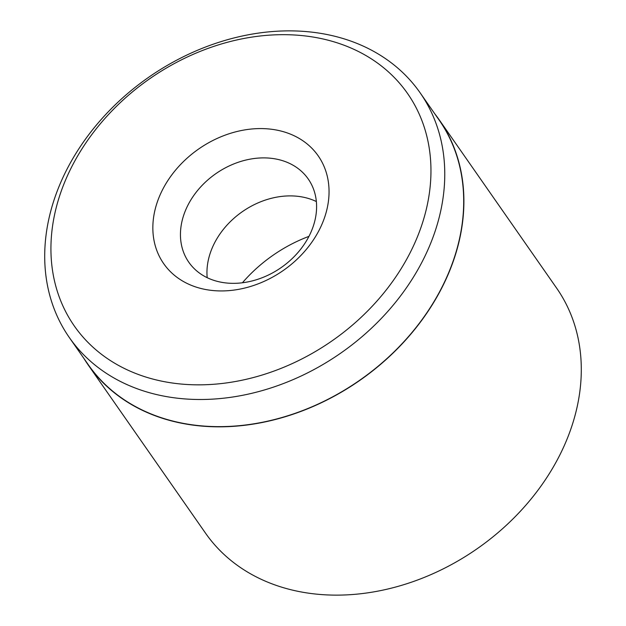 <?xml version="1.0" encoding="UTF-8"?>
<svg xmlns="http://www.w3.org/2000/svg" width="626" height="626" viewBox="0 0 626 626"><rect width="100%" height="100%" fill="white"/><g stroke="black" fill="none" stroke-linecap="round" stroke-linejoin="round"><path stroke-width="0.94" d="M207.19 277.694A72.788 57.201 145.1 0 1 295.464 196.094A72.788 57.201 145.1 0 1 316.357 201.541M267.396 128.839A94.197 74.024 145.1 0 1 324.988 216.275A94.197 74.024 145.1 0 1 214.499 290.675A94.197 74.024 145.1 0 1 156.907 203.239A94.197 74.024 145.1 0 1 267.396 128.839M228.083 283.14A72.788 57.201 -34.9 0 0 301.153 248.608A72.788 57.201 -34.9 0 0 308.219 178.973A72.788 57.201 -34.9 0 0 268.961 158.088A72.788 57.201 -34.9 0 0 195.891 192.62A72.788 57.201 -34.9 0 0 188.825 262.255A72.788 57.201 -34.9 0 0 228.083 283.14M297.992 35.236A203.16 159.653 -34.9 0 0 59.689 195.695A203.16 159.653 -34.9 0 0 183.903 384.278A203.16 159.653 -34.9 0 0 422.198 223.818A203.16 159.653 -34.9 0 0 297.992 35.236M184.686 398.903A213.865 168.065 145.1 0 1 69.329 337.539A213.865 168.065 145.1 0 1 90.097 132.923A213.865 168.065 145.1 0 1 304.784 31.464A213.865 168.065 145.1 0 1 420.14 92.828A213.865 168.065 145.1 0 1 399.372 297.444A213.865 168.065 145.1 0 1 184.686 398.903M83.962 358.518A214.076 168.237 -34.9 0 0 88.086 364.809L205.484 533.109A214.076 168.237 -34.9 0 0 320.958 594.536A214.076 168.237 -34.9 0 0 535.864 492.975A214.076 168.237 -34.9 0 0 556.647 288.156L439.249 119.856A214.076 168.237 -34.9 0 0 434.773 113.807M69.329 337.539L88.266 364.684A213.865 168.065 -34.9 0 0 203.622 426.048A213.865 168.065 -34.9 0 0 418.309 324.589A213.865 168.065 -34.9 0 0 439.076 119.973L420.14 92.828M88.086 364.809A214.076 168.237 -34.9 0 0 203.56 426.236A214.076 168.237 -34.9 0 0 418.465 324.675A214.076 168.237 -34.9 0 0 439.249 119.856M308.962 236.362A131.296 103.18 -34.9 0 0 242.418 282.772"/></g></svg>
